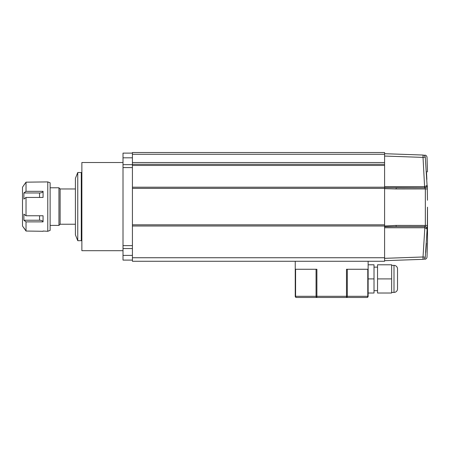 <?xml version="1.0" encoding="UTF-8"?>
<svg xmlns="http://www.w3.org/2000/svg" width="450" height="450" viewBox="0 0 450 450"><rect width="100%" height="100%" fill="white"/><g stroke="black" fill="none" stroke-linecap="round" stroke-linejoin="round"><path stroke-width="0.67" d="M123.013 250.689L81.866 250.689L81.866 162.518L123.013 162.518M132.418 153.112L123.013 153.112L123.013 260.094L132.418 260.094L123.013 260.094M384.593 188.381L132.418 188.381L132.418 152.522L384.593 152.522L384.593 224.826L132.418 224.826L132.418 188.381L132.418 261.27L384.593 261.27L384.593 257.743L132.418 257.743M43.071 220.461L43.071 218.959M43.071 218.931L43.071 217.367M50.124 225.411L58.944 225.411L58.944 187.791L50.124 187.791M58.944 225.411L60.12 224.235L60.12 188.966L58.944 187.791M43.071 195.834L43.071 194.271M43.071 194.243L43.071 192.741M77.76 172.507L75.403 178.386L75.403 234.816L77.76 240.694L77.76 172.507L81.281 172.507L81.281 240.694L77.76 240.694M427.236 185.653L427.466 200.256M427.5 207.191L427.5 242.46L427.5 207.191M427.348 187.566L427.236 185.67M426.87 179.454L426.459 171.338M425.334 157.719L425.272 157.14C427.686 157.343 427.686 157.343 425.272 157.14L427.072 185.377C426.994 186.671 426.279 187.47 424.935 187.774L425.346 188.966L425.346 225.411L424.817 226.586A2.351 2.346 90 0 1 427.162 228.999L427.236 228.707M427.376 188.933L396.062 188.966L396.225 187.791L424.817 187.791A2.351 2.346 90 0 0 427.162 185.383L424.839 186.609L424.935 187.774M427.478 207.191L427.376 225.444L425.272 257.237C427.686 257.034 427.686 257.034 425.272 257.237C425.036 258.486 424.288 259.189 423.028 259.335C425.413 259.256 425.413 259.256 423.028 259.335L384.593 260.679L423.028 259.335L423.028 256.989L425.272 257.237M425.745 252.456L426.442 243.304M427.298 227.959L427.343 226.946M426.926 228.189L427.072 229.005L424.839 227.773L423.028 256.989L384.593 258.328M427.376 225.444L396.062 225.411L396.225 226.586L384.593 226.749M384.593 156.049L423.028 157.393L423.028 155.042L384.593 153.697L423.028 155.042C425.413 155.126 425.413 155.126 423.028 155.042C424.288 155.188 425.036 155.891 425.272 157.14L423.028 157.393L424.654 187.791L384.593 187.633M426.752 227.807L426.561 227.526M427.072 229.005C427.106 227.841 426.397 227.036 424.935 226.603L424.699 227.762L424.935 226.603M424.817 226.586L396.225 226.586L424.817 226.586M384.593 224.826L384.593 226.001L396.062 225.411M396.062 188.966L384.593 188.657M391.646 292.421L393.998 292.421A3.527 3.527 0 0 0 397.524 288.894L397.524 268.909A3.527 3.527 0 0 0 393.998 265.382L391.646 265.382M377.539 290.661L374.012 290.661M377.539 267.148L374.012 267.148M368.134 264.797L374.012 264.797L374.012 278.904L368.134 278.904L368.134 296.303A1.176 1.176 0 0 1 366.958 297.478L346.483 297.478L346.483 296.303L316.89 296.303L316.89 297.478A1.176 0.833 -90 0 1 316.058 296.303L295.588 296.303A1.176 0.833 90 0 0 296.421 297.478L366.958 297.478A1.176 0.833 -90 0 0 367.785 296.303L346.483 296.303L346.483 269.263L368.134 269.263L368.134 276.317L368.134 261.27M316.058 269.263L316.058 296.303L316.89 296.303L316.89 269.263L295.245 269.263L295.245 261.27M295.245 296.303L295.245 269.263L295.245 296.303A1.176 1.176 0 0 0 296.421 297.478A1.176 1.176 0 0 1 295.245 296.303L295.588 296.303L295.588 269.263M368.134 278.904L368.134 276.317M374.012 278.904L374.012 293.012L368.134 293.012M347.316 269.263L347.316 296.303A1.176 0.833 90 0 1 346.483 297.478M377.539 278.904L377.539 293.012L391.646 293.012L391.646 278.904L377.539 278.904L377.539 264.797L391.646 264.797L391.646 278.904M43.065 231.036L47.773 231.289L47.773 181.912L26.027 182.166L26.027 191.329L43.065 191.329L43.065 197.438L26.027 197.438L26.027 215.764L43.065 215.764L43.065 221.873L26.027 221.873L26.027 231.036L43.071 231.289M23.676 185.439L26.027 182.166L22.5 187.206L22.5 226.001L26.027 231.036L23.872 227.762M26.027 221.873L23.872 220.236L23.872 214.127L26.027 215.764M26.027 197.438L23.872 199.074L23.872 192.966L26.027 191.329M47.773 231.289L50.124 230.406L50.124 182.796L47.773 181.912M23.872 220.236L39.544 220.236A3.527 1.761 180 0 1 43.065 221.873M39.544 197.438L39.544 192.966A3.527 1.761 180 0 0 43.065 191.329M39.544 192.966L23.872 192.966M132.418 226.001L384.593 226.001L384.593 257.743M384.593 187.206L132.418 187.206M132.418 164.278L384.593 164.278M132.418 162.518L384.593 162.518M132.418 154.288L384.593 154.288M132.418 255.392L123.013 255.392M123.013 248.546L132.418 248.546M123.013 245.621L132.418 245.621M132.418 167.586L123.013 167.586M123.013 164.655L132.418 164.655M123.013 157.815L132.418 157.815M424.699 227.762L384.593 227.762M384.593 186.615L424.699 186.615M393.998 292.421L393.998 265.382M367.785 269.263L367.785 296.303L368.134 296.303A1.176 1.176 0 0 1 366.958 297.478M39.544 220.236L39.544 215.764M132.418 165.454L384.593 165.454M60.12 224.235L75.403 224.235M60.12 188.966L75.403 188.966M81.281 237.459L81.866 237.459M81.281 175.742L81.866 175.742M424.755 155.104C426.071 155.256 426.825 155.987 427.022 157.297L427.5 171.922M424.755 259.279C426.071 259.121 426.825 258.39 427.022 257.079L427.5 242.46"/></g></svg>
